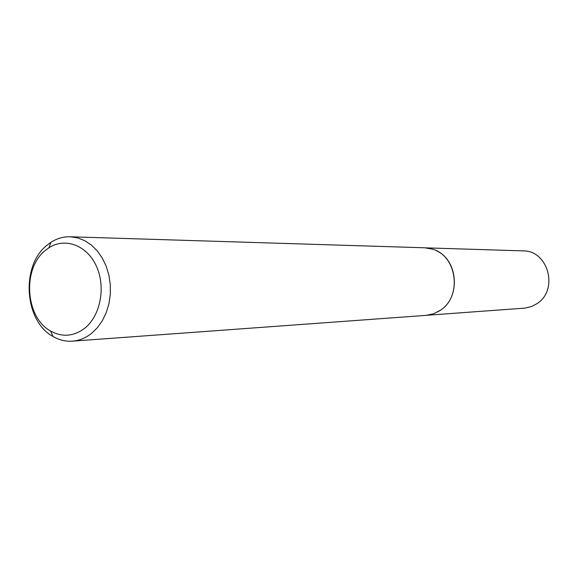 <?xml version="1.0" encoding="UTF-8"?>
<svg xmlns="http://www.w3.org/2000/svg" width="578" height="578" viewBox="0 0 578 578"><rect width="100%" height="100%" fill="white"/><g stroke="black" fill="none" stroke-linecap="round" stroke-linejoin="round"><path stroke-width="0.87" d="M436.289 250.693C458.202 260.114 460.839 297.316 440.465 310.198L437.568 311.983M426.073 247.868L522.96 250.874C548.428 250.238 559.005 290.373 536.724 303.804L531.594 306.499L525.106 308.096L427.474 315.234M70.213 236.778L424.707 247.789L432.38 249.118C457.01 255.606 462.436 296.413 440.4 310.234L433.731 313.717L426.116 315.364L72.395 341.157C65.589 341.605 59.101 340.03 52.93 336.439C24.341 321.18 20.649 265.988 46.746 245.448L50.965 242.305C56.984 238.454 63.399 236.612 70.213 236.778L77.56 237.854L84.67 240.629L91.302 245L97.234 250.852L102.255 257.998L106.193 266.191L108.902 275.164L110.297 284.614L110.311 294.209L108.96 303.631L106.287 312.546L102.378 320.66L97.393 327.697L91.49 333.427C85.609 338.051 79.244 340.623 72.395 341.157M84.641 328.304C100.471 315.863 106.02 287.136 96.447 266.292C87.076 245.296 65.148 237.117 48.906 247.789L45.178 250.563C22.087 268.676 25.367 317.618 50.647 331.042C62.301 337.4 73.637 336.49 84.641 328.304M48.906 247.789L50.965 242.305M50.647 331.042L52.93 336.439"/></g></svg>
